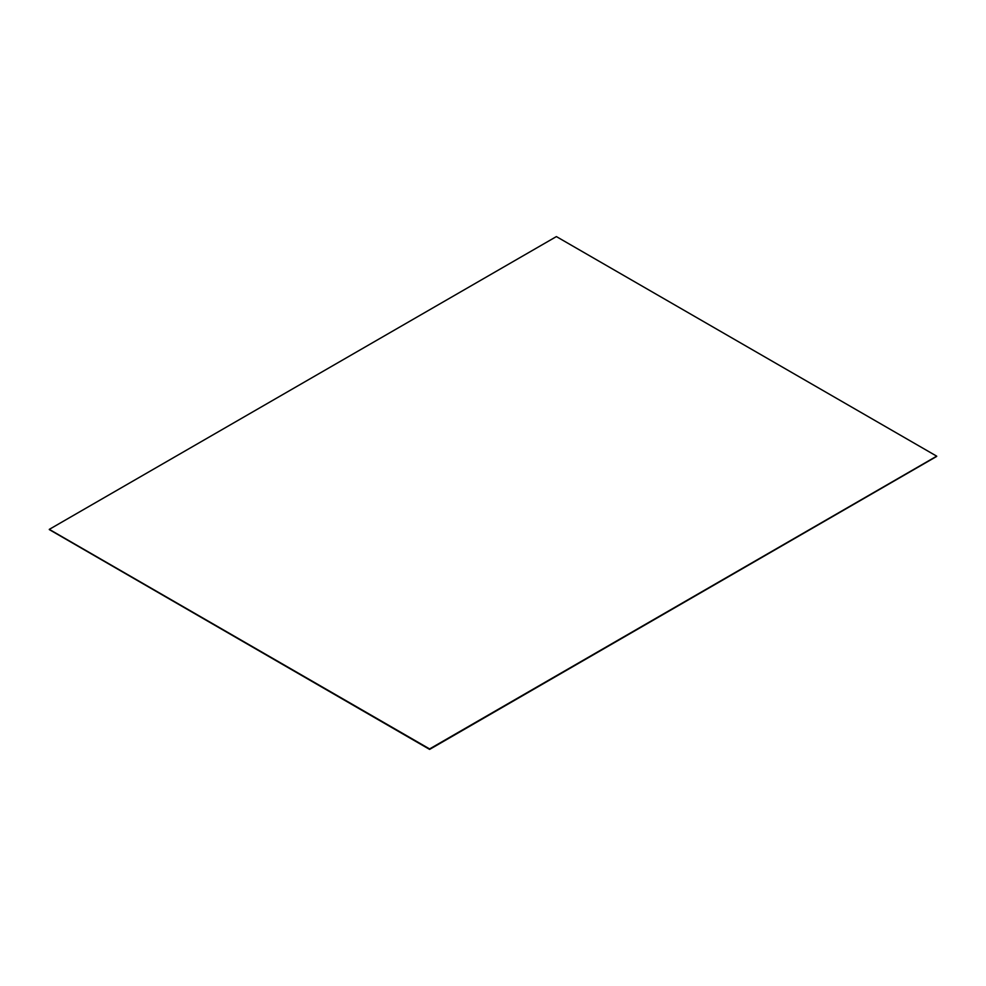 <?xml version="1.0" encoding="UTF-8"?>
<svg xmlns="http://www.w3.org/2000/svg" width="986" height="986" viewBox="0 0 986 986"><rect width="100%" height="100%" fill="white"/><g stroke="black" fill="none" stroke-linecap="round" stroke-linejoin="round"><path stroke-width="1.48" d="M936.7 456.161L429.613 748.929L49.3 529.359L556.387 236.591L936.7 456.161L429.613 749.126L49.3 529.556L429.613 749.409L49.3 529.593L429.613 749.163L936.7 456.407L429.613 749.409M429.613 748.929L49.3 529.433L429.613 749.126L936.7 456.235L429.613 749.003L49.3 529.359"/></g></svg>
